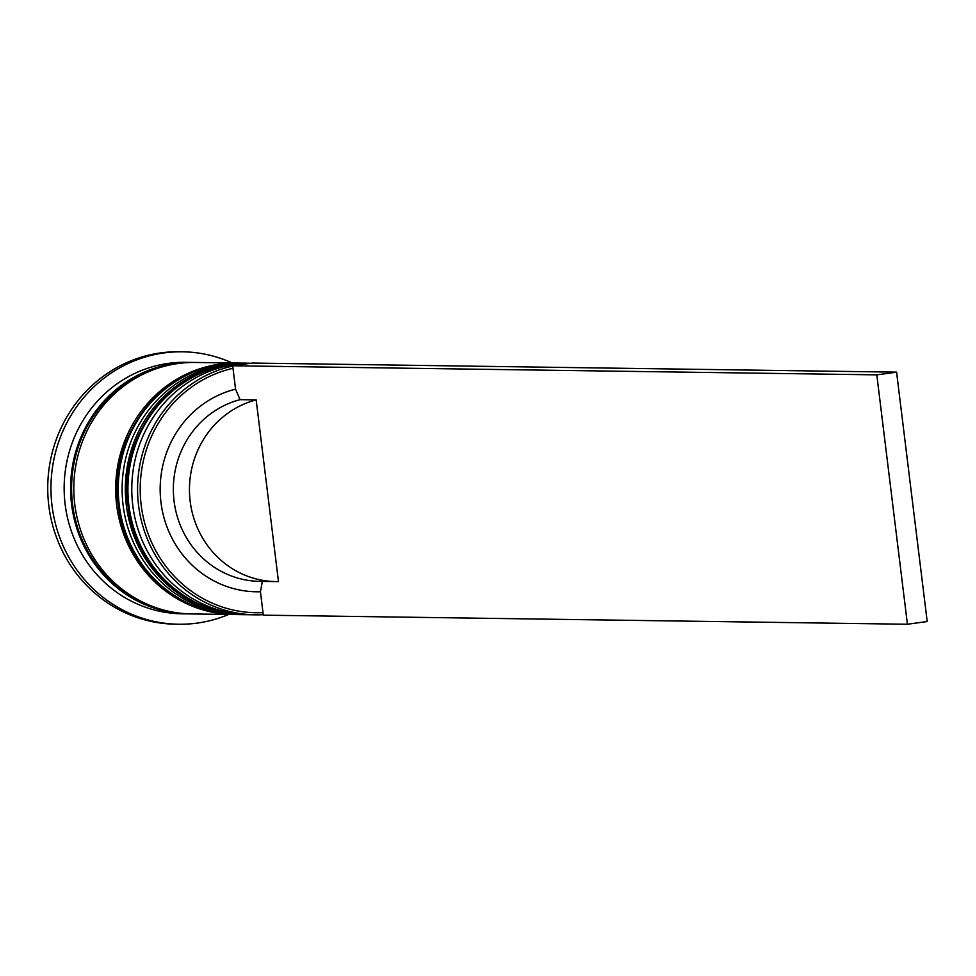 <?xml version="1.0" encoding="UTF-8"?>
<svg xmlns="http://www.w3.org/2000/svg" width="976" height="976" viewBox="0 0 976 976"><rect width="100%" height="100%" fill="white"/><g stroke="black" fill="none" stroke-linecap="round" stroke-linejoin="round"><path stroke-width="1.46" d="M263.252 614.685A125.758 119.67 -89.2 0 1 255.468 614.843A125.758 119.67 -89.2 0 1 138.555 505.361A125.758 119.67 -89.2 0 1 232.715 366.049M237.29 365.134A125.758 119.67 -89.2 0 1 246.599 363.865M232.996 368.294A123.659 117.669 90.8 0 0 141.178 505.104A123.659 117.669 90.8 0 0 262.995 612.635L263.313 615.161L907.424 624.25L876.802 374.857L896.578 372.149L252.467 363.06L232.691 365.768L235.558 389.168L240.059 399.66L256.163 399.892L278.477 581.586A92.22 87.755 -89.2 0 1 275.915 581.586A92.22 87.755 -89.2 0 1 190.174 501.31A92.22 87.755 -89.2 0 1 256.163 399.892M250.93 363.267A125.758 119.67 90.8 0 0 132.76 505.287A125.758 119.67 90.8 0 0 249.673 614.758L255.468 614.843M246.782 363.194L243.561 363.145A125.758 119.67 90.8 0 0 123.098 505.141A125.758 119.67 90.8 0 0 240.011 614.624L243.231 614.673A125.758 119.67 -89.2 0 1 126.319 505.19A125.758 119.67 -89.2 0 1 246.782 363.194A125.758 119.67 -89.2 0 1 247.745 363.206M190.088 613.904A125.758 119.67 -89.2 0 1 188.478 613.892L182.036 613.806A125.758 119.67 -89.2 0 1 65.136 504.324A125.758 119.67 -89.2 0 1 185.586 362.328L192.028 362.413A125.758 119.67 -89.2 0 1 193.638 362.45M228.677 614.465A136.225 129.637 -89.2 0 1 178.669 624.237A136.225 129.637 -89.2 0 1 52.021 505.641A136.225 129.637 -89.2 0 1 182.512 351.799A136.225 129.637 -89.2 0 1 232.227 362.987M234.533 614.538A125.758 119.67 -89.2 0 1 233.569 614.526A125.758 119.67 -89.2 0 1 116.656 505.056A125.758 119.67 -89.2 0 1 237.119 363.048A125.758 119.67 -89.2 0 1 238.083 363.072M233.569 614.526L191.699 613.941A125.758 119.67 -89.2 0 1 74.798 504.47A125.758 119.67 -89.2 0 1 195.249 362.462L237.119 363.048M188.478 613.892A125.758 119.67 -89.2 0 1 71.577 504.421A125.758 119.67 -89.2 0 1 192.028 362.413M178.669 624.237L175.448 624.189A136.225 129.637 -89.2 0 1 48.8 505.592A136.225 129.637 -89.2 0 1 179.291 351.75L182.512 351.799M275.915 581.586L259.811 581.367A92.22 87.755 -89.2 0 1 174.07 501.078A92.22 87.755 -89.2 0 1 240.059 399.66M262.373 581.354L260.433 591.761A102.7 97.722 -89.2 0 1 160.967 502.396A102.7 97.722 -89.2 0 1 235.558 389.168M260.433 591.761L262.995 612.635M244.195 614.673A125.758 119.67 -89.2 0 1 243.231 614.673M232.691 365.768L876.802 374.857M907.424 624.25L927.2 621.529L896.578 372.149M247.745 614.709L245.806 614.697A125.758 119.67 -89.2 0 1 128.893 505.226A125.758 119.67 -89.2 0 1 249.356 363.231L248.709 363.218A125.758 119.67 90.8 0 0 128.259 505.214A125.758 119.67 90.8 0 0 245.159 614.697A125.758 119.67 90.8 0 0 245.488 614.697M249.026 363.218A125.758 119.67 90.8 0 0 248.709 363.218C178.205 359.912 116.766 432.27 127.954 505.165C134.151 565.494 187.172 615.112 245.159 614.697L245.806 614.697M238.083 614.575L236.143 614.563A125.758 119.67 -89.2 0 1 119.243 505.092A125.758 119.67 -89.2 0 1 239.693 363.084L239.047 363.084A125.758 119.67 90.8 0 0 118.596 505.08A125.758 119.67 90.8 0 0 235.497 614.563A125.758 119.67 90.8 0 0 235.826 614.563M239.376 363.084A125.758 119.67 90.8 0 0 239.047 363.084C168.543 359.778 107.104 432.136 118.291 505.031C124.489 565.36 177.51 614.978 235.497 614.563L236.143 614.563M153.293 606.706A124.708 118.669 -89.2 0 1 72.566 504.287A124.708 118.669 -89.2 0 1 156.648 368.611M251.003 363.255L249.356 363.231M241.633 363.133L239.693 363.084"/></g></svg>
